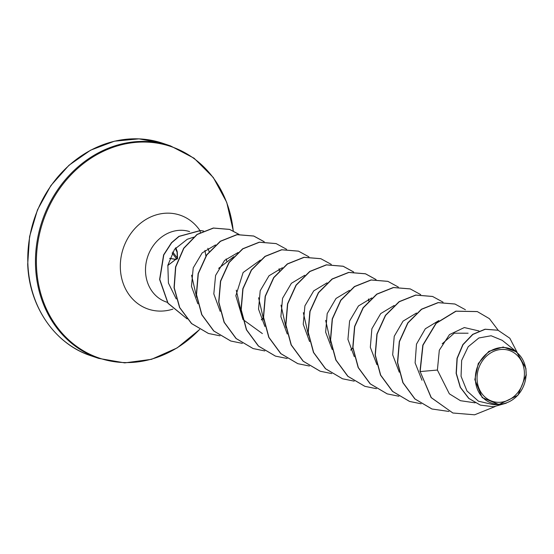 <?xml version="1.0" encoding="UTF-8"?>
<svg xmlns="http://www.w3.org/2000/svg" width="554" height="554" viewBox="0 0 554 554"><rect width="100%" height="100%" fill="white"/><g stroke="black" fill="none" stroke-linecap="round" stroke-linejoin="round"><path stroke-width="0.83" d="M167.82 265.442L175.611 259.445A0.803 0.478 -128.3 0 0 175.867 258.877L177.342 258.427L177.065 251.973A0.803 0.575 -107.1 0 0 176.47 251.149A0.803 0.769 160.5 0 1 177.266 251.848A0.803 0.803 0 0 0 177.225 251.654L175.826 247.7M477.07 379.379A26.8 23.31 -71.3 0 1 499.583 349.636A26.8 23.31 -71.3 0 1 524.396 372.357A26.8 23.31 -71.3 0 1 501.876 402.1A26.8 23.31 -71.3 0 1 477.07 379.379M475.374 379.635A28.725 24.978 -71.3 0 1 499.507 347.76A28.725 24.978 -71.3 0 1 526.092 372.101A28.725 24.978 -71.3 0 1 501.959 403.977A28.725 24.978 -71.3 0 1 475.374 379.635M526.3 374.532L517.886 395.314L498.898 404.531L482.202 397.62L474.833 379.622L478.268 363.521L488.843 351.354L503.177 347.019L516.681 351.908L525.919 368.424L526.182 375.654M193.63 237.174L187.266 239.273L174.517 249.342L167.855 265.248L168.423 283.066L176.227 298.931M226.738 261.19L226.136 258.947M442.182 343.826L454.238 333.196L468.116 333.21M330.724 342.649L325.662 320.371M308.377 335.101L303.336 312.671M286.03 327.546L280.989 305.109M263.676 319.983L258.607 297.754M241.329 312.421L236.267 290.164M218.636 268.371L233.76 256.717M196.628 297.332L191.552 275.165M215.471 244.944L202.162 252.915L193.214 267.914L191.469 286.363L197.84 303.772M238.047 252.527L224.571 260.428L215.589 275.428L213.816 293.925L220.201 311.362M260.394 260.082L243.116 272.526L235.845 295.718L242.977 319.526L262.381 333.591M282.36 267.741L269.022 275.76L260.2 290.76L258.538 309.146L264.895 326.465M304.728 275.276L291.383 283.309L282.554 298.322L280.885 316.694L287.249 334.02M327.075 282.838L313.737 290.864L304.901 305.863L303.232 324.256L309.596 341.576M349.429 290.379L336.029 298.461L327.185 313.619L325.641 332.158L332.206 349.484M371.782 297.934L358.452 305.953L349.602 320.981L347.933 339.353L354.297 356.672M394.129 305.489L380.702 313.599L371.879 328.771L370.328 347.303L376.921 364.636M416.476 313.038L403.07 321.126L394.233 336.285L392.675 354.823L399.268 372.184M438.83 320.593L425.32 328.785L416.483 344.152L415.112 362.87L421.989 380.245M478.954 330.946L464.321 327.559L449.481 334.595L439.315 350.225L437.397 370.051L449.349 393.825L460.464 400.701L475.117 402.848M516.681 351.908L502.229 340.343L491.128 335.759L478.871 337.975L468.199 346.728L461.655 360.412L461.053 376.27L466.953 390.951L478.469 401.2L493.344 404.662L498.898 404.531M452.743 412.938L431.303 397.647L420.147 371.568L431.116 397.585L452.833 412.972M497.956 330.226L485.055 329.208L472.701 334.353L462.832 344.63L457.022 358.334L456.129 373.306L460.249 387.301L468.705 398.368L480.297 405.092M452.93 413.007L474.619 414.801L494.992 406.594M517.069 352.226L509.832 338.238L498.053 330.253L485.242 329.27L472.887 334.415L463.019 344.699L457.209 358.396L456.316 373.368L460.436 387.371L468.892 398.43L480.394 405.126L493.593 406.74L506.287 403.167M498.254 330.329L489.404 318.668L477.326 311.59L456.025 311.216L436.171 323.349L423.007 345.184L420.147 371.568L437.397 370.051M419.96 371.505L422.82 345.114L435.984 323.287L455.838 311.154L477.236 311.556M431.864 408.97L414.835 398.922L402.869 382.662L397.474 362.551L399.275 341.583L407.765 322.878L421.456 309.215L438.048 302.602L454.882 304.001M409.51 401.415L392.481 391.366L380.515 375.106L375.127 354.996L376.921 334.034L385.418 315.33L399.102 301.667L415.687 295.053L432.522 296.445M387.149 393.859L370.127 383.811L358.161 367.544L352.773 347.441L354.574 326.479L363.064 307.775L376.755 294.119L393.333 287.498L410.168 288.89M364.802 386.304L347.774 376.256L335.814 359.996L330.426 339.886L332.227 318.924L340.724 300.22L354.408 286.557L370.993 279.943L387.828 281.342M342.462 378.756L325.433 368.715L313.467 352.448L308.079 332.338L309.873 311.369L318.37 292.671L332.061 279.001L348.646 272.395L365.391 273.759L375.972 279.576M320.122 371.208L303.086 361.16L291.12 344.9L285.726 324.789L287.526 303.821L296.023 285.116L309.714 271.453L326.299 264.84L343.044 266.211L353.542 271.959M368.417 299.063L368.659 300.912M352.808 347.815L350.744 349.962M297.761 363.653L280.733 353.604L268.766 337.344L263.379 317.234L265.172 296.272L273.669 277.568L287.353 263.905L303.938 257.285L320.773 258.683M275.4 356.097L258.379 346.049L246.412 329.789L241.032 309.679L242.825 288.717L251.315 270.013L265.006 256.357L281.584 249.736L298.419 251.128M253.053 348.542L236.025 338.494L224.065 322.227L218.678 302.124L220.478 281.155L228.968 262.457L242.659 248.794L259.244 242.181L276.079 243.58M230.713 340.994L213.685 330.946L201.718 314.686L196.331 294.576L198.124 273.607L206.621 254.902L220.312 241.239L236.897 234.626L253.642 235.997L264.147 241.745M279.015 268.856L279.264 270.698M263.413 317.608L261.343 319.748M208.373 333.446L191.497 323.543L179.558 307.532L174.039 287.692L175.556 266.924L183.672 248.24L197.009 234.425L213.311 228.026L229.522 229.377L239.03 234.439M187.107 318.889L167.959 303.267L159.614 279.486L163.589 254.923L171.456 242.721L178.914 236.357L200.105 230.582L200.292 232.632M448.948 411.463L431.961 408.997L415.022 398.991L403.049 382.724L397.661 362.614L399.462 341.645L407.952 322.94L421.642 309.277L438.235 302.664L454.979 304.035L465.395 309.721M421.151 403.797L409.6 401.442L392.668 391.429L380.702 375.169L375.314 355.059L377.108 334.097L385.598 315.392L399.289 301.729L415.874 295.116L432.612 296.48L443.048 302.165M398.908 396.255L387.246 393.887L370.314 383.874L358.348 367.614L352.96 347.503L354.761 326.541L363.251 307.844L376.942 294.181L393.52 287.561L410.265 288.925L420.694 294.61M376.457 388.693L364.892 386.339L347.96 376.318L336.001 360.058L330.613 339.948L332.407 318.986L340.904 300.282L354.595 286.626L371.18 280.005L387.918 281.377L398.347 287.062M354.207 381.145L342.559 378.791L325.62 368.777L313.654 352.51L308.266 332.4L310.06 311.431L318.557 292.734L332.248 279.071L348.833 272.457L365.578 273.821L376.076 279.576M331.756 373.59L320.212 371.235L303.273 361.222L291.307 344.962L285.912 324.852L287.713 303.883L296.21 285.178L309.901 271.515L326.486 264.902L343.231 266.273L353.646 271.959M368.583 299.001L368.819 300.746M352.836 348.057L350.814 350.135M309.402 366.035L297.858 363.68L280.92 353.667L268.953 337.407L263.566 317.297L265.359 296.335L273.856 277.63L287.54 263.967L304.125 257.354L320.87 258.718L331.299 264.403M287.159 358.493L275.497 356.125L258.566 346.112L246.599 329.852L241.212 309.741L243.012 288.779L251.502 270.082L265.193 256.419L281.771 249.799L298.516 251.163L308.945 256.848M264.805 350.938L253.143 348.57L236.212 338.556L224.252 322.289L218.865 302.186L220.665 281.224L229.155 262.52L242.846 248.857L259.424 242.243L276.169 243.608L286.598 249.3M242.354 343.376L230.803 341.022L213.872 331.008L201.905 314.748L196.518 294.638L198.311 273.669L206.808 254.965L220.499 241.302L237.084 234.688L253.829 236.059L264.251 241.745M279.181 268.787L279.424 270.532M263.434 317.844L261.412 319.921M220.007 335.821L208.463 333.473L191.684 323.605L179.745 307.595L174.226 287.755L175.743 266.986L183.859 248.303L197.189 234.487L213.498 228.089L229.709 229.439L239.127 234.432M187.086 318.869L168.049 303.19L159.794 279.438L163.804 254.93L171.671 242.756L179.122 236.406L200.292 230.644A35.747 31.093 108.7 0 1 203.512 231.039M203.56 231.018A35.747 31.093 108.7 0 0 200.105 230.582M177.038 259.05A0.803 0.789 142.2 0 0 177.55 258.316A0.803 0.803 0 0 0 177.55 258.282L177.273 251.883A0.803 0.803 0 0 0 177.273 251.862M177.065 251.973L177.342 258.427A0.803 0.582 77.6 0 1 176.927 259.092L176.927 259.092A0.803 0.582 77.6 0 1 176.816 259.106L175.777 259.334M176.304 258.656A0.803 0.582 77.6 0 1 175.826 259.334M177.55 258.303A0.803 0.803 0 0 1 176.927 259.092L175.77 259.383L167.807 265.511M27.887 264.237A112.15 97.539 -71.3 0 1 162.814 143.292L139.012 138.86L114.443 141.194L90.614 150.169L68.973 165.272L50.878 185.583L37.471 209.855L29.577 236.586L27.7 264.099C29.12 306.771 55.151 344.221 91.001 355.793A112.15 97.539 -71.3 0 1 27.887 264.237M199.648 329.492L177.128 347.926L151.526 359.324L124.733 362.884L98.681 358.383A112.15 97.539 -71.3 0 1 35.567 266.834A112.15 97.539 -71.3 0 1 170.493 145.889L162.814 143.292M199.599 329.422A111.679 97.13 -71.3 0 1 96.188 356.977A111.679 97.13 -71.3 0 1 36.509 266.952A111.679 97.13 -71.3 0 1 127.254 143.528A111.679 97.13 -71.3 0 1 233.227 230.859M172.876 309.125A49.597 43.136 -71.3 0 1 120.357 268.628A49.597 43.136 -71.3 0 1 149.864 217.341A49.597 43.136 -71.3 0 1 199.946 230.575M167.53 302.415L166.401 302.034A37.083 32.25 -71.3 0 1 145.529 271.758A37.083 32.25 -71.3 0 1 189.613 231.593M207.819 248.31A37.083 32.25 -71.3 0 1 209.1 251.578M175.417 248.185L176.47 251.149M172.709 252.015L177.328 257.977M176.449 258.628L172.114 253.033M169.697 258.316L175.383 259.265M175.23 259.383L169.649 258.455M233.317 230.9L226.718 202.328L213.29 177.495L194.073 158.215L170.493 145.889M204.938 250.387L205.887 255.996M98.681 358.383L91.001 355.793"/></g></svg>
